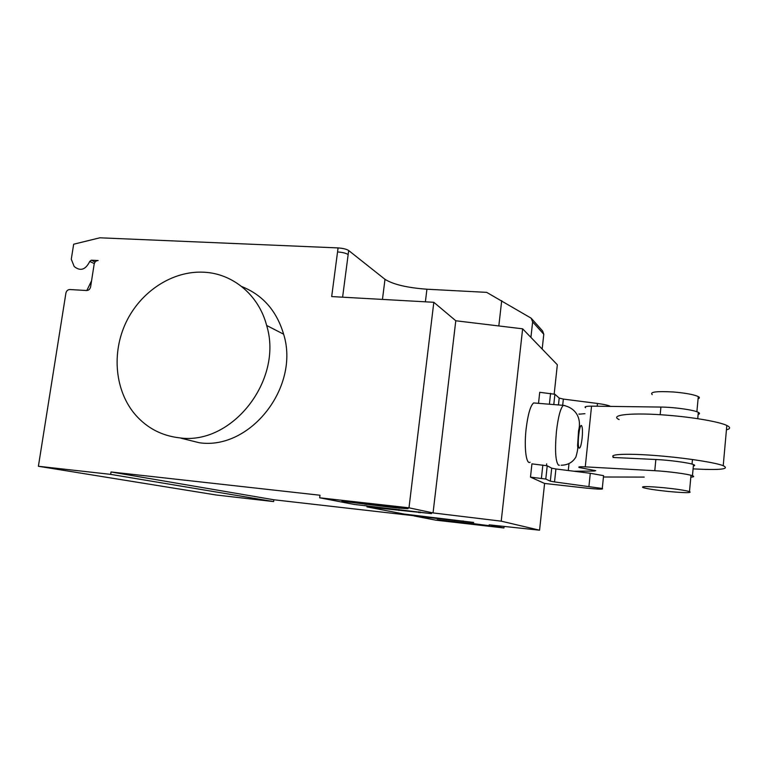 <?xml version="1.0" encoding="UTF-8"?>
<svg xmlns="http://www.w3.org/2000/svg" width="768" height="768" viewBox="0 0 768 768"><rect width="100%" height="100%" fill="white"/><g stroke="black" fill="none" stroke-linecap="round" stroke-linejoin="round"><path stroke-width="1.15" d="M664.224 487.766C647.261 486.25 640.243 486.211 643.181 487.651C647.635 488.899 655.987 490.166 668.237 491.453C685.286 493.008 692.371 493.046 689.491 491.568C684.979 490.32 676.55 489.053 664.224 487.766M652.243 394.618C649.459 391.949 656.486 391.075 673.354 391.978C685.584 393.024 693.898 394.56 698.294 396.586C699.821 397.45 699.754 398.17 698.093 398.746M610.55 406.397C608.467 405.331 604.109 404.362 597.475 403.469L563.347 399.082L559.2 398.074L554.899 394.262L539.722 392.304L538.522 403.334M550.57 393.341L549.398 404.218M554.899 394.262L553.795 404.573M559.2 398.074L558.461 404.957M563.347 399.082L562.685 405.293M578.909 414.01L579.859 414.125M544.589 483.456L530.486 477.12L545.798 479.04L550.32 481.162L554.534 481.92L602.275 488.477C603.917 489.427 598.848 489.331 587.059 488.189L544.589 483.456L539.568 530.198L489.158 524.832L503.923 527.971L435.994 520.186L414.221 515.99L414.317 515.213M603.514 476.352L603.581 475.661L590.294 473.28L555.907 468.97L551.702 468.182L547.219 465.782L531.926 463.862L530.486 477.12M542.842 465.034L541.411 478.31M547.219 465.782L545.798 479.04M551.702 468.182L550.32 481.162M555.907 468.97L554.534 481.92M693.091 468.883C720.192 470.285 730.234 469.21 723.226 465.677C715.747 462.749 689.866 458.582 664.138 456.259C629.856 453.053 606.077 453.926 614.419 457.517M619.123 419.587C608.669 414.826 632.496 412.301 668.054 415.286C693.706 417.322 719.443 421.834 726.826 425.462C730.637 427.315 730.502 428.784 726.432 429.85M693.36 466.003C695.117 465.696 695.165 465.226 693.494 464.573C689.155 462.768 669.322 460.09 655.853 459.504L613.066 457.459L613.142 456.682M698.131 414.451C699.907 413.914 699.965 413.213 698.323 412.349C694.061 409.958 674.352 407.165 660.912 407.069L591.552 406.147L585.264 466.858L654.778 470.698C668.246 471.398 688.099 474.048 692.458 475.718C694.522 476.477 693.974 476.947 690.826 477.139M594.269 470.314L594.192 471.053L595.728 470.678L579.331 467.549C577.728 466.838 579.706 466.608 585.264 466.858M591.552 406.147C585.994 406.166 583.997 406.694 585.562 407.731M644.208 477.091L603.446 476.995M573.888 471.226L594.192 471.053M584.947 413.674L579.034 414.202M203.568 272.198C232.579 273.36 258.682 294.787 266.64 325.459C283.526 379.834 232.061 445.584 179.549 437.846C161.856 435.821 147.149 428.15 135.418 414.826C114.922 391.046 111.379 352.973 126.125 322.186C140.851 291.379 172.493 270.643 203.568 272.198M181.085 438.221L199.334 442.752C250.368 450.298 300.134 386.832 283.632 334.205C276.634 310.752 262.637 294.864 241.661 286.522M472.474 523.507L489.562 525.763L479.232 524.89L437.126 519.754L472.474 523.507M394.925 507.744L341.923 501.235L385.133 505.603L408.086 508.704L396.374 507.907L394.925 507.744L395.04 506.794M366.518 504.547L366.653 503.53M554.179 394.109L557.338 364.762L522.634 328.819L455.789 320.765L433.824 302.294L408.989 507.811L319.661 497.798L354.01 504.403L431.51 513.61L366.979 506.899L367.114 505.882M455.789 320.765L433.046 512.918L408.989 507.811M338.074 247.92C342.95 248.266 346.493 249.13 348.682 250.522L348.163 254.534C345.965 253.162 342.422 252.298 337.546 251.952L338.074 247.92L99.859 237.802L73.661 244.214L71.28 259.21L74.198 266.515C80.4 271.517 85.574 269.827 89.75 261.437L91.286 260.198L98.131 260.534C96.048 260.659 94.723 261.869 94.166 264.144L90.605 286.906C90.038 289.2 88.714 290.4 86.63 290.515L69.84 289.536C67.776 289.642 66.461 290.832 65.904 293.117L38.4 466.272L216.326 495.014L273.619 501.581L110.659 474.365L38.4 466.272M531.139 318.163L542.592 330.96L543.792 334.262L532.637 321.898L531.139 318.163L486.672 292.368L426.922 289.219C407.242 287.77 393.264 284.477 384.989 279.331L348.682 250.522M530.918 337.402L532.637 321.898M542.17 349.056L543.792 334.262M498.826 325.949L501.696 300.662M366.979 506.899L404.16 514.061L473.683 522.442L414.221 515.99M418.858 511.786L418.752 512.621M399.024 509.482L398.899 510.518M319.661 497.798L319.997 495.235L111.014 471.965L110.659 474.365M546.691 463.862L546.499 465.658M433.046 512.918L501.216 521.165L539.568 530.198M522.634 328.819L501.216 521.165M504.096 526.426L503.923 527.971M433.824 302.294L331.68 296.573L337.546 251.952M111.014 471.965L273.859 499.766L273.619 501.581M414.25 515.779L273.859 499.766M91.555 280.819L86.813 290.515M535.344 403.085L533.635 402.941C530.448 405.59 527.952 414.202 526.138 428.784C523.968 447.466 526.176 464.918 530.122 462.259M597.475 403.469L597.197 406.224M590.294 473.28L588.96 486.202M660.912 407.069L660.173 414.72M655.853 459.504L654.778 470.698M569.011 463.546L568.282 470.515M479.232 524.89L479.29 524.323M454.31 522.029L454.397 521.299M396.374 507.907L396.48 506.976M365.098 504.384L365.222 503.366M348.163 254.534L342.605 297.187M382.454 299.424L384.989 279.331M425.386 301.824L426.922 289.219M463.104 520.934L463.027 521.568M420.221 511.958L420.115 512.774M94.282 263.597L89.75 261.437M95.107 262.022L91.286 260.198M564.998 405.6L563.357 405.35C560.496 408.048 558.192 416.746 556.435 431.443C554.794 450.307 555.485 461.539 558.49 465.158L559.411 465.226M582.115 438.221C582.72 431.395 582.528 427.19 581.558 425.626C579.37 423.13 576.864 447.072 579.206 448.138C580.339 448.214 581.318 444.912 582.115 438.221M533.635 402.941L563.357 405.35C576.614 408.144 581.702 419.107 578.534 430.867L577.584 445.968C578.141 447.485 577.565 451.171 575.885 457.046C572.65 462.413 567.734 465.139 561.158 465.226M698.294 396.586L696.883 411.744M692.458 459.523L692.035 464.102M690.998 475.277L689.491 491.568M603.581 475.661L602.275 488.477M726.826 425.462L723.226 465.677M698.323 412.349L697.738 418.694M693.494 464.573L692.458 475.718M266.64 325.459L283.632 334.205"/></g></svg>
